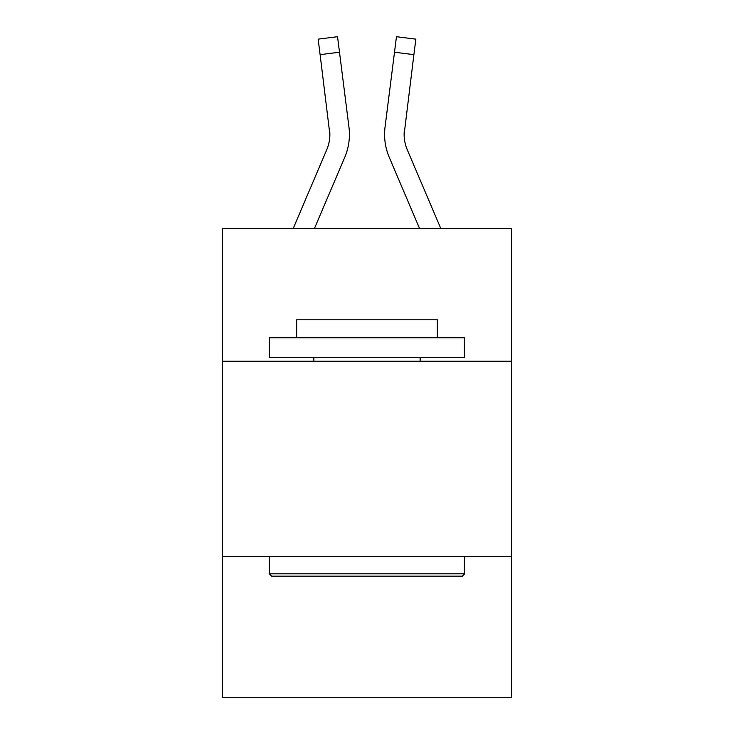 <?xml version="1.0" encoding="UTF-8"?>
<svg xmlns="http://www.w3.org/2000/svg" width="734" height="734" viewBox="0 0 734 734"><rect width="100%" height="100%" fill="white"/><g stroke="black" fill="none" stroke-linecap="round" stroke-linejoin="round"><path stroke-width="1.1" d="M511.598 361.22L511.598 228.347L222.402 228.347L222.402 361.22L511.598 361.22L511.598 697.3L222.402 697.3L222.402 361.22M511.598 556.611L222.402 556.611M314.501 228.347L344.732 157.36A58.619 58.619 0 0 0 348.953 127.046L339.493 52.206L320.107 54.655L318.152 39.15L337.539 36.7L339.493 52.206M348.659 124.707L348.953 127.046M440.73 228.347L407.251 149.708A39.076 39.076 0 0 1 404.122 134.46L413.893 54.655L394.507 52.206L396.461 36.7L415.848 39.15L396.461 36.7L415.848 39.15L396.461 36.7L415.848 39.15L396.461 36.7L415.848 39.15L396.461 36.7L415.848 39.15L413.893 54.655M419.499 228.347L389.268 157.36A58.619 58.619 0 0 1 385.047 127.046L394.507 52.206M404.168 136.304L404.434 129.496A39.076 39.076 0 0 0 407.251 149.708A39.076 39.076 0 0 1 404.122 134.469A39.076 39.076 0 0 0 407.251 149.708A39.076 39.076 0 0 1 404.122 134.469A39.076 39.076 0 0 0 407.251 149.708A39.076 39.076 0 0 1 404.122 134.469A39.076 39.076 0 0 0 407.251 149.708A39.076 39.076 0 0 1 404.122 134.469M271.644 576.153L269.305 573.804L464.695 573.804L462.356 576.153L271.644 576.153M464.695 337.768L464.695 357.311L269.305 357.311L269.305 337.768L464.695 337.768M296.655 337.768L296.655 319.795L437.345 319.795L437.345 337.768M464.695 556.611L464.695 573.804M269.305 556.611L269.305 573.804M420.151 357.311L420.151 361.22M313.849 357.311L313.849 361.22M293.27 228.347L326.749 149.708A39.076 39.076 0 0 0 329.878 134.469L320.107 54.655M326.749 149.708A39.076 39.076 0 0 0 329.566 129.496L329.878 134.469M384.653 137.258L384.588 134.368M385.047 127.046L385.341 124.707M415.848 39.15L396.461 36.7M318.152 39.15L337.539 36.7"/></g></svg>
